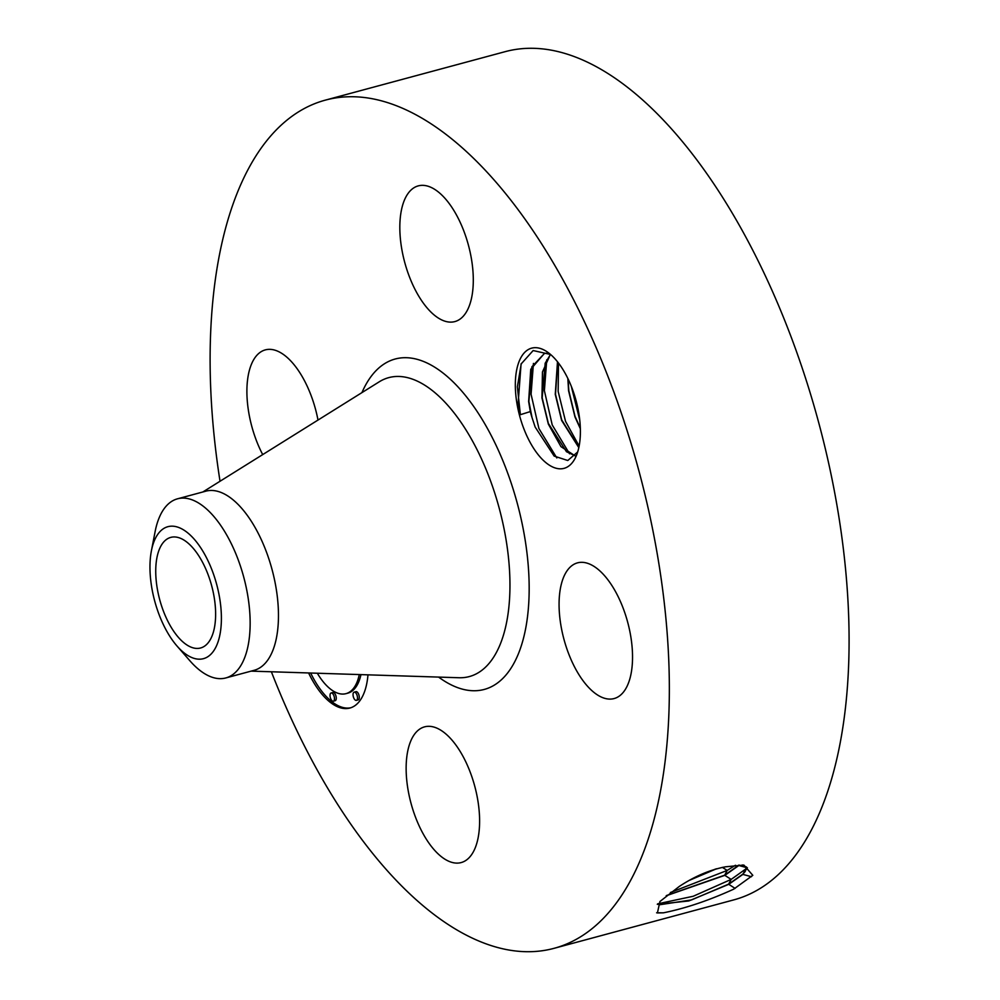 <?xml version="1.0" encoding="UTF-8"?>
<svg xmlns="http://www.w3.org/2000/svg" width="1000" height="1000" viewBox="0 0 1000 1000"><rect width="100%" height="100%" fill="white"/><g stroke="black" fill="none" stroke-linecap="round" stroke-linejoin="round"><path stroke-width="1.5" d="M220.025 481.25A439.25 206.213 74.9 0 1 325.425 100.113L505.163 51.662A439.25 206.213 74.9 0 1 550.388 50A439.25 206.213 74.9 0 1 829.712 468.038A439.25 206.213 74.9 0 1 733.775 899.887L554.025 948.337A439.25 206.213 74.9 0 1 508.8 950A439.25 206.213 74.9 0 1 271.375 671.775M325.425 100.113A439.25 206.213 74.9 0 1 370.65 98.438A439.25 206.213 74.9 0 1 649.975 516.487A439.25 206.213 74.9 0 1 554.025 948.337M752.8 875.325L733.675 889.175L752.8 875.325L743.838 865.05L725.612 866.8C710.1 869.725 694.625 876.3 679.212 886.5L659.938 901.5L657.412 912.95L663.45 912.825L656.612 912.8M733.675 889.175C708.737 900.525 685.325 908.4 663.45 912.825M578.888 413.675A62.237 29.225 74.9 0 1 576.575 455.112A62.237 29.225 74.9 0 1 544.875 461.788A62.237 29.225 74.9 0 1 516.838 402.825A62.237 29.225 74.9 0 1 549.15 353.312A62.237 29.225 74.9 0 1 578.888 413.675M262.7 454.6A70.275 33 74.9 0 1 248.6 411.613A70.275 33 74.9 0 1 265.35 349.875A70.275 33 74.9 0 1 318 420.062M425.513 185.613A70.275 33 74.9 0 1 470.2 252.488A70.275 33 74.9 0 1 454.85 321.587A70.275 33 74.9 0 1 447.612 321.85A70.275 33 74.9 0 1 402.925 254.975A70.275 33 74.9 0 1 418.275 185.875A70.275 33 74.9 0 1 425.513 185.613M630.837 636.838A70.275 33 74.9 0 1 614.1 698.562A70.275 33 74.9 0 1 560.775 624.587A70.275 33 74.9 0 1 577.525 562.85A70.275 33 74.9 0 1 630.837 636.838M453.925 862.837A70.275 33 74.9 0 1 409.237 795.95A70.275 33 74.9 0 1 424.588 726.85A70.275 33 74.9 0 1 431.825 726.587A70.275 33 74.9 0 1 476.512 793.475A70.275 33 74.9 0 1 461.163 862.575A70.275 33 74.9 0 1 453.925 862.837M367.975 674.85A70.275 33 74.9 0 1 358.075 702.913A70.275 33 74.9 0 1 349.875 708.05A70.275 33 74.9 0 1 308.6 672.962M657.425 904.163L659.95 904.712L691.538 899.912L728.675 884.112L742.788 874.188L745.25 871.438L746.525 867.025M657.3 904.312L688.775 900.962L728.775 884.312L742.875 874.4L746.575 867.125L742.387 864.975M194.688 648.213A57.275 26.888 74.9 0 1 158.262 593.7A57.275 26.888 74.9 0 1 170.775 537.388A57.275 26.888 74.9 0 1 176.675 537.163A57.275 26.888 74.9 0 1 213.1 591.675A57.275 26.888 74.9 0 1 200.588 647.987A57.275 26.888 74.9 0 1 194.688 648.213M577.688 451.938L567.775 460.513L554.163 456.087L535.163 427.062L532.038 417.587A53.8 25.263 74.9 0 1 530.312 411.575L520.375 414.7L518.175 402.688L521.062 364.05L533.15 350.55L550.55 354.462M310.663 673.025A70.275 33 -105.1 0 0 350.763 707.775M666.188 895.775L724.8 875.362L738.825 865.512L747.4 867.825L731.162 879.4L693.175 896.275L657.725 903.825M220.15 633.488A68.35 32.088 74.9 0 1 177.037 646.05A68.35 32.088 74.9 0 1 151.213 551.875A68.35 32.088 74.9 0 1 151.387 550.887A68.35 32.088 74.9 0 1 195.375 540.55A68.35 32.088 74.9 0 1 220.15 633.488M532.038 417.587L528.875 401.45L531.862 366.825L544.438 353.45M548.288 353L544.325 353.488L530.75 369.288L528.638 401.525L530.312 411.575M151.387 550.887L155.113 531.65A92.775 43.55 74.9 0 1 177.512 498.812L205.825 491.175A92.775 43.55 74.9 0 1 215.375 490.825A92.775 43.55 74.9 0 1 274.375 579.113A92.775 43.55 74.9 0 1 254.1 670.325L225.8 677.95A92.775 43.55 74.9 0 1 216.25 678.3A92.775 43.55 74.9 0 1 189.925 660.812L177.037 646.05M317.325 673.238A55.375 26 -105.1 0 0 345.988 693.65L347.788 693.162A55.375 26 -105.1 0 0 354.25 689.125A55.375 26 -105.1 0 0 360.95 674.625M356.375 700.375L358.175 699.887A4.263 2 -105.1 0 0 358.675 699.575A4.263 2 -105.1 0 0 358.825 694.675A4.263 2 -105.1 0 0 355.962 691.663L354.162 692.15A4.263 2 -105.1 0 0 353.663 692.45A4.263 2 -105.1 0 0 353.512 697.35A4.263 2 -105.1 0 0 356.375 700.375A4.263 2 -105.1 0 0 356.875 700.062A4.263 2 -105.1 0 0 357.025 695.163A4.263 2 -105.1 0 0 354.162 692.15M333.363 701.2L335.15 700.713A4.263 2 -105.1 0 0 335.65 700.4A4.263 2 -105.1 0 0 335.8 695.5A4.263 2 -105.1 0 0 332.938 692.487L331.138 692.975A4.263 2 -105.1 0 0 330.637 693.275A4.263 2 -105.1 0 0 330.5 698.175A4.263 2 -105.1 0 0 333.363 701.2A4.263 2 -105.1 0 0 333.85 700.888A4.263 2 -105.1 0 0 334 695.987A4.263 2 -105.1 0 0 331.138 692.975M724.712 875.15L739.05 865M177.512 498.812A92.775 43.55 74.9 0 1 187.075 498.45A92.775 43.55 74.9 0 1 235.25 552.362A92.775 43.55 74.9 0 1 248.45 643.775A92.775 43.55 74.9 0 1 225.8 677.95M345.988 693.65A55.375 26 -105.1 0 0 352.463 689.6A55.375 26 -105.1 0 0 359.263 674.562M666.5 895.525L724.712 875.163L727.188 870.438L670.362 892.537M735.425 865.263L727.188 870.438L722.337 867.35M550.388 354.363L542.463 371.975L541.95 397.938L548.337 424.087L560.975 446.65L575.125 455.875M575.2 455.788L566.475 451.725L548.362 423.438L542.188 397.863L545.175 363.237L550.5 354.438M690.775 879.6L715.487 869.05M689.613 880.238L716.587 868.737M578.875 447.375L561.675 419.85L555.5 394.275L557.65 361.962M557.487 361.763L555.262 394.338L561.65 420.5L578.825 447.612M580.337 428.188L574.987 416.262L568.812 390.688L568.088 378.963M567.837 378.462L568.575 390.75L574.963 416.912L580.35 428.738M579.75 420.075L571.287 386.262M579.138 446.075L565.538 421.362L558.15 391.425L558.488 363.038M569.538 453.8L552.225 424.95L544.388 390.675L546.75 359.8M556.812 457.95L538.913 428.537L531.075 394.263L533.438 363.387M520.375 414.7L517.362 386.825L521.3 363.488M361.938 392.612A171.1 80.325 74.9 0 1 412.812 358.363A171.1 80.325 74.9 0 1 525.013 539.125A171.1 80.325 74.9 0 1 466.625 690.075A171.1 80.325 74.9 0 1 438.6 677.087M742.788 874.188L746.538 869.025M751.45 876.712L742.875 874.4M735.1 888.4L728.775 884.312M202.838 491.987L379.25 381.8A154.8 72.675 74.9 0 1 404.688 377.05A154.8 72.675 74.9 0 1 505.25 535.05A154.8 72.675 74.9 0 1 459 677.738L251.125 671.125M728.675 884.112L731.162 879.4L724.812 875.362"/></g></svg>
